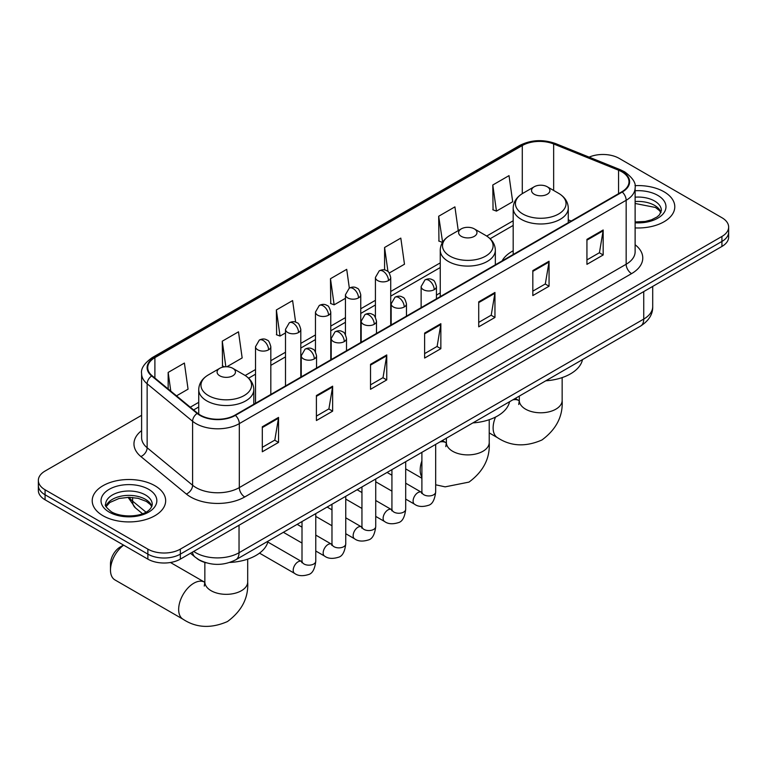 <?xml version="1.0" encoding="UTF-8"?>
<svg xmlns="http://www.w3.org/2000/svg" width="767" height="767" viewBox="0 0 767 767"><rect width="100%" height="100%" fill="white"/><g stroke="black" fill="none" stroke-linecap="round" stroke-linejoin="round"><path stroke-width="1.15" d="M440.248 292.898A40.555 23.413 0 0 0 436.442 295.228M513.181 250.79A40.555 23.413 0 0 0 502.049 260.943M206.179 562.805A22.952 13.25 180 0 1 196.908 558.462M141.607 415.311L45.071 471.043A22.952 13.25 0 0 0 38.35 480.42L38.35 490.41A22.952 13.25 0 0 0 45.071 499.787L147.868 559.133A22.952 13.25 0 0 0 180.331 559.133L721.929 246.447A22.952 13.25 0 0 0 728.65 237.08L728.65 232.075A22.952 13.25 0 0 1 721.929 241.452A22.952 13.25 0 0 0 728.65 232.075L728.65 227.08A22.952 13.25 0 0 0 721.929 217.713L619.132 158.357A22.952 13.25 0 0 0 589.123 157.13M38.35 480.42A22.952 13.25 0 0 0 45.071 489.787L147.868 549.134A22.952 13.25 0 0 0 180.331 549.134L180.331 554.138L721.929 241.452L180.331 554.138A22.952 13.25 0 0 1 147.868 554.138A22.952 13.25 0 0 0 180.331 554.138L180.331 559.133M45.071 489.787L45.071 494.782L147.868 554.138L45.071 494.782A22.952 13.25 0 0 1 38.35 485.415A22.952 13.25 0 0 0 45.071 494.782L45.071 499.787M664.03 191.779A36.73 21.208 0 0 0 634.98 185.652A36.73 21.208 0 0 1 664.03 191.779A36.73 21.208 0 0 1 674.787 206.774A36.73 21.208 0 0 0 664.03 191.779M154.905 485.722A36.73 21.208 0 0 0 114.877 481.13A36.73 21.208 0 0 0 92.213 500.717A36.73 21.208 0 0 0 102.97 515.712A36.73 21.208 0 0 0 142.988 520.314A36.73 21.208 0 0 0 165.662 500.717A36.73 21.208 0 0 0 154.905 485.722A36.73 21.208 0 0 0 114.877 481.13A36.73 21.208 0 0 0 92.213 500.717A36.73 21.208 0 0 0 102.97 515.712A36.73 21.208 0 0 0 142.988 520.314A36.73 21.208 0 0 0 165.662 500.717A36.73 21.208 0 0 0 154.905 485.722M621.836 171.789A24.486 14.132 180 0 1 629.007 181.789A24.486 14.132 180 0 1 621.836 191.779L234.98 415.129A24.486 14.132 180 0 1 197.608 413.24L152.154 375.763A24.486 14.132 180 0 1 147.724 367.652A24.486 14.132 180 0 1 154.896 357.652L522.289 145.548A24.486 14.132 180 0 1 553.649 143.966L618.566 170.207A24.486 14.132 180 0 1 621.836 171.789M622.267 171.54A25.1 14.487 0 0 0 618.911 169.919L553.995 143.669A25.1 14.487 0 0 0 521.857 145.299L154.464 357.403A25.1 14.487 0 0 0 151.655 375.964L197.109 413.442A25.1 14.487 0 0 0 235.411 415.378L622.267 192.028A25.1 14.487 0 0 0 622.267 171.54M262.304 426.778L262.304 451.773L278.536 442.396L278.536 417.411L262.304 426.778M262.304 447.334L274.807 440.124L278.469 418.236A6.117 3.538 -120 0 0 278.536 417.411M274.701 440.181L278.536 442.396M316.407 395.542L316.407 420.537L332.638 411.16L332.638 386.175L316.407 395.542M316.407 416.097L328.909 408.878L332.571 386.999A6.117 3.538 -120 0 0 332.638 386.175M328.803 408.945L332.638 411.16M370.519 364.306L370.519 389.3L386.75 379.924L386.75 354.939L370.519 364.306M370.519 384.861L383.021 377.642L386.683 355.763A6.117 3.538 -120 0 0 386.75 354.939M382.906 377.709L386.75 379.924M586.937 239.362L586.937 264.347L603.169 254.98L603.169 229.985L586.937 239.362M586.937 259.917L599.439 252.698L603.102 230.819A6.117 3.538 -120 0 0 603.169 229.985M599.324 252.755L603.169 254.98M532.825 270.598L532.825 295.583L549.057 286.216L549.057 261.221L532.825 270.598M532.825 291.153L545.327 283.934L548.999 262.055A6.117 3.538 -120 0 0 549.057 261.221M545.222 284.001L549.057 286.216M478.723 301.834L478.723 326.819L494.955 317.452L494.955 292.457L478.723 301.834M478.723 322.389L491.225 315.17L494.888 293.291A6.117 3.538 -120 0 0 494.955 292.457M491.12 315.237L494.955 317.452M424.621 333.07L424.621 358.055L440.852 348.688L440.852 323.693L424.621 333.07M424.621 353.625L437.123 346.406L440.785 324.527A6.117 3.538 -120 0 0 440.852 323.693M437.008 346.473L440.852 348.688M635.124 227.914A36.73 21.208 0 0 0 674.787 206.774A36.73 21.208 0 0 1 635.124 227.914M180.331 549.134L721.929 236.457A22.952 13.25 0 0 0 728.65 227.08M226.869 366.76L242.161 357.93L238.499 331.823L222.267 341.19L222.526 366.032M176.506 395.839L188.059 389.166L184.396 363.059L168.165 372.426L168.165 388.955M389.281 272.994L404.477 264.222L400.815 238.106L384.583 247.482L384.583 269.965M458.254 230.618L454.917 206.869L438.686 216.246L438.945 241.078M492.788 185L496.46 211.117L512.692 201.74L509.02 175.633L492.788 185L493.056 209.842M295.631 322.15L292.601 300.578L276.369 309.954L276.638 334.796M349.34 288.104L346.713 269.342L330.481 278.718L330.74 303.559M330.481 278.718L334.144 304.825L345.438 298.305M334.144 304.825L330.481 303.454M384.583 247.482L387.968 271.585M438.686 216.246L442.617 242.199M442.348 242.353L438.686 240.982M496.46 211.117L492.788 209.746M276.369 309.954L280.032 336.061L285.497 332.916M280.032 336.061L276.369 334.69M224.673 366.827L222.267 365.936M222.267 341.19L225.853 366.76M168.165 372.426L170.782 391.122M534.235 194.252A9.185 5.302 0 0 0 547.226 194.252A9.185 5.302 0 0 0 547.226 186.755L558.625 193.332A25.301 14.611 0 0 1 558.625 213.993A25.301 14.611 0 0 1 522.835 213.993A25.301 14.611 0 0 1 522.835 193.332C516.603 197.033 513.391 201.951 513.181 208.087A27.545 15.906 0 0 0 521.253 219.333A27.545 15.906 0 0 0 551.272 222.775A27.545 15.906 0 0 0 568.27 208.087C568.069 201.951 564.857 197.033 558.625 193.332L547.226 186.755A9.185 5.302 0 0 0 534.235 186.755A9.185 5.302 0 0 0 534.235 194.252M545.788 380.806A42.08 24.295 0 0 0 582.508 359.608M461.303 236.361A9.185 5.302 0 0 0 474.284 236.361A9.185 5.302 0 0 0 474.284 228.863L485.693 235.44A25.301 14.611 0 0 1 485.693 256.101A25.301 14.611 0 0 1 449.903 256.101A25.301 14.611 0 0 1 449.903 235.44C443.671 239.141 440.45 244.059 440.248 250.195A27.545 15.906 0 0 0 448.321 261.432A27.545 15.906 0 0 0 478.34 264.883A27.545 15.906 0 0 0 495.338 250.195C495.137 244.059 491.925 239.141 485.693 235.44L474.284 228.863A9.185 5.302 0 0 0 461.303 228.863A9.185 5.302 0 0 0 461.303 236.361M472.856 422.914A42.08 24.295 0 0 0 509.576 401.716M123.66 545.155A21.428 12.368 120 0 0 110.486 570.102L110.486 563.85A13.777 7.948 -60 0 1 120.227 546.986L123.525 545.078L120.227 546.986M110.486 570.102A21.428 12.368 120 0 0 114.925 579.91L183.092 619.266A21.428 12.368 -60 0 1 179.814 602.095A21.428 12.368 -60 0 1 193.811 583.217A21.428 12.368 -60 0 1 204.521 582.163L204.847 582.345M219.774 375.801A9.185 5.302 0 0 0 232.765 375.801A9.185 5.302 0 0 0 232.765 368.304L244.165 374.89A25.301 14.611 0 0 1 244.165 395.551A25.301 14.611 0 0 1 208.375 395.551A25.301 14.611 0 0 1 208.375 374.89C202.143 378.591 198.931 383.5 198.73 389.636A27.545 15.906 0 0 0 206.793 400.882A27.545 15.906 0 0 0 236.811 404.324A27.545 15.906 0 0 0 253.819 389.636C253.609 383.5 250.397 378.591 244.165 374.89L232.765 368.304A9.185 5.302 0 0 0 219.774 368.304A9.185 5.302 0 0 0 219.774 375.801M229.755 562.451A42.08 24.295 0 0 0 268.047 541.157M193.696 551.415A30.603 17.67 0 0 0 195.758 552.729A30.603 17.67 0 0 0 239.036 552.729L643.743 319.072A30.603 17.67 0 0 0 652.707 306.579C652.938 314.173 648.892 320.673 640.579 326.08L235.872 559.737A15.302 8.84 60 0 0 239.036 552.729L239.036 525.242M643.743 291.585L643.743 319.072A15.302 8.84 60 0 1 640.579 326.08M192.459 552.135A15.302 10.239 129.5 0 0 195.125 557.11L190.475 553.275M721.929 246.447L721.929 236.457M147.868 559.133L147.868 549.134M129.096 497.313A30.603 17.67 0 0 0 132.614 501.129L132.614 497.476M142.48 513.698L135.414 507.869A15.302 10.239 129.5 0 1 132.614 501.129L145.951 512.126M635.124 244.75A38.254 22.09 180 0 1 631.567 273.627L244.721 496.968A7.651 4.42 60 0 1 239.314 487.601L626.16 264.251A30.603 17.67 0 0 0 635.124 251.758L635.124 187.781A30.603 17.67 180 0 1 626.16 200.283A7.651 4.42 -120 0 0 622.267 192.028M244.721 496.968A38.254 22.09 180 0 1 190.619 496.968A38.254 22.09 180 0 1 186.333 494.025L140.869 456.538A38.254 22.09 180 0 1 141.607 430.623M196.026 487.601A30.603 17.67 0 0 0 239.314 487.601L239.314 423.624A30.603 17.67 180 0 1 192.594 421.265L147.139 383.788A30.603 17.67 180 0 1 141.607 373.654L141.607 437.621A30.603 17.67 0 0 0 147.139 447.755L192.594 485.243A30.603 17.67 0 0 0 196.026 487.601M635.124 187.781C636.15 183.006 632.631 177.676 624.578 171.789L620.551 169.833A7.651 3.586 112 0 0 618.911 169.919M620.551 169.833L555.634 143.592C542.959 139.105 530.927 139.757 519.547 145.538A7.651 4.42 60 0 1 521.857 145.299M154.464 357.403A7.651 4.42 -120 0 0 152.154 357.652C144.215 363.366 140.697 368.697 141.607 373.654M151.655 375.964A7.651 5.12 129.5 0 0 147.139 383.788L147.139 447.755A7.651 5.12 -50.5 0 1 140.869 456.538M555.634 143.592A7.651 3.586 112 0 0 553.995 143.669M197.109 413.442A7.651 5.12 129.5 0 0 192.594 421.265L192.594 485.243A7.651 5.12 -50.5 0 1 186.333 494.025M235.411 415.378A7.651 4.42 60 0 1 239.314 423.624L626.16 200.283L626.16 264.251A7.651 4.42 60 0 0 631.567 273.627M154.896 357.652L154.896 378.026M618.566 170.207L618.566 193.667M553.649 143.966L553.649 190.465M571.185 221.021L568.27 219.851M522.289 145.548L522.289 193.658M513.181 220.771L486.709 236.063M440.248 262.88L390.719 291.479M375.418 300.319L360.749 308.785M345.438 317.624L330.769 326.09M315.467 334.93L300.798 343.395M285.497 352.235L270.818 360.701M255.516 369.541L245.181 375.504M198.73 402.33L190.283 407.2M424.621 333.866L440.785 324.527M478.723 302.62L494.888 293.291M532.825 271.384L548.999 262.055M586.937 240.148L603.102 230.819M370.519 365.102L386.683 355.763M316.407 396.338L332.571 386.999M262.304 427.574L278.469 418.236M661.001 212.449A23.326 13.461 0 0 0 654.558 205.374A23.326 13.461 0 0 0 635.124 201.539M635.124 221.951L645.191 221.462L651.528 219.793L657.06 216.956L659.476 214.827L661.384 210.522A23.326 13.461 0 0 0 654.558 201.002A23.326 13.461 0 0 0 635.124 197.167M635.124 222.804A27.909 16.117 0 0 0 663.254 213.725A27.909 16.117 0 0 0 657.798 195.384A27.909 16.117 0 0 0 635.124 190.753M562.153 377.594L562.153 400.422A21.428 12.368 180 0 1 555.883 409.166A21.428 12.368 180 0 1 525.577 409.166A21.428 12.368 180 0 1 519.307 400.422L518.732 404.525M512.797 399.856A21.428 12.368 -60 0 1 518.981 400.604L519.297 400.786M562.153 400.422C563.074 416.145 556.334 429.338 541.933 439.99C525.52 447.142 510.726 446.384 497.553 437.717A21.428 12.368 -60 0 1 495.52 417.075M489.221 419.702L489.221 442.53A21.428 12.368 180 0 1 482.942 451.274A21.428 12.368 180 0 1 452.645 451.274A21.428 12.368 180 0 1 446.375 442.53L445.8 446.634M439.865 441.965A21.428 12.368 -60 0 1 446.049 442.712L446.365 442.895M421.898 477.112A21.428 12.368 -60 0 1 421.898 460.938M247.693 559.153L247.693 581.971A21.428 12.368 180 0 1 241.423 590.715A21.428 12.368 180 0 1 211.117 590.715A21.428 12.368 180 0 1 204.847 581.971L204.271 586.074M151.866 506.393A23.326 13.461 0 0 0 145.423 499.317A23.326 13.461 0 0 0 122.02 495.981A23.326 13.461 0 0 0 105.999 506.393M145.423 494.945A23.326 13.461 0 0 0 120.007 492.031A23.326 13.461 0 0 0 105.616 504.465C104.389 505.185 106.354 507.658 111.493 511.886C123.487 518.895 150.14 516.948 152.259 504.465A23.326 13.461 0 0 0 145.423 494.945M109.202 512.116A27.909 16.117 0 0 0 148.673 512.116A27.909 16.117 0 0 0 148.673 489.327A27.909 16.117 0 0 0 109.202 489.327A27.909 16.117 0 0 0 109.202 512.116M434.199 289.677A7.651 4.42 0 0 0 436.442 286.561C435.225 282.131 434.017 279.965 432.809 280.041C430.594 278.488 427.976 278.45 424.956 279.926A7.651 4.42 60 0 1 428.782 280.31A7.651 4.42 -120 0 1 434.199 289.677A7.651 4.42 0 0 1 423.374 289.677A7.651 4.42 0 0 1 421.131 286.561L424.956 279.926M405.695 499.096L414.525 504.187A6.884 3.979 -60 0 1 413.471 498.665A6.884 3.979 -60 0 1 417.967 492.596A6.884 3.979 -60 0 1 418.274 492.433A6.884 3.979 -60 0 1 421.409 492.261L405.695 483.191M422.291 492.951L421.677 493.459L421.898 491.973A6.884 3.979 -0 0 0 423.921 494.782A6.884 3.979 -0 0 0 433.336 494.955A6.884 3.979 -0 0 0 435.675 491.973C434.726 499.969 432.252 504.437 428.245 505.376C422.492 507.121 417.91 506.728 414.525 504.187M404.219 306.982A7.651 4.42 0 0 0 406.462 303.866C405.254 299.437 404.036 297.27 402.828 297.347C400.614 295.794 397.996 295.755 394.986 297.232A7.651 4.42 60 0 1 398.811 297.615A7.651 4.42 -120 0 1 404.219 306.982A7.651 4.42 0 0 1 393.404 306.982A7.651 4.42 0 0 1 391.16 303.866L394.986 297.232M375.725 516.402L384.545 521.493A6.884 3.979 -60 0 1 383.49 515.97A6.884 3.979 -60 0 1 387.987 509.902A6.884 3.979 -60 0 1 388.294 509.739A6.884 3.979 -60 0 1 391.438 509.566L375.725 500.496M392.32 510.256L391.707 510.764L391.927 509.278A6.884 3.979 -0 0 0 393.941 512.088A6.884 3.979 -0 0 0 403.365 512.26A6.884 3.979 -0 0 0 405.695 509.278C404.755 517.274 402.282 521.742 398.265 522.682C392.512 524.427 387.939 524.034 384.545 521.493M374.248 324.288A7.651 4.42 0 0 0 376.492 321.172C375.274 316.742 374.066 314.575 372.858 314.652C370.643 313.099 368.026 313.061 365.015 314.537A7.651 4.42 60 0 1 368.841 314.921A7.651 4.42 -120 0 1 374.248 324.288A7.651 4.42 0 0 1 363.424 324.288A7.651 4.42 0 0 1 361.19 321.172L365.015 314.537M345.754 533.707L354.575 538.798A6.884 3.979 -60 0 1 353.52 533.276A6.884 3.979 -60 0 1 358.016 527.207A6.884 3.979 -60 0 1 358.323 527.044A6.884 3.979 -60 0 1 361.458 526.871L345.754 517.802M362.35 527.562L361.727 528.07L361.947 526.584A6.884 3.979 -0 0 0 363.97 529.393A6.884 3.979 -0 0 0 373.395 529.566A6.884 3.979 -0 0 0 375.725 526.584C374.775 534.58 372.302 539.048 368.294 539.987C362.542 541.732 357.968 541.339 354.575 538.798M344.278 341.593A7.651 4.42 0 0 0 346.511 338.477C345.303 334.048 344.095 331.881 342.887 331.958C340.663 330.404 338.055 330.366 335.035 331.843A7.651 4.42 60 0 1 338.861 332.226A7.651 4.42 -120 0 1 344.278 341.593A7.651 4.42 0 0 1 333.453 341.593A7.651 4.42 0 0 1 331.21 338.477L335.035 331.843M315.774 551.013L324.594 556.104A6.884 3.979 -60 0 1 323.54 550.581A6.884 3.979 -60 0 1 328.046 544.512A6.884 3.979 -60 0 1 328.353 544.349A6.884 3.979 -60 0 1 331.488 544.177L315.774 535.107M332.37 544.867L331.756 545.375L331.977 543.889A6.884 3.979 -0 0 0 333.99 546.698A6.884 3.979 -0 0 0 343.415 546.871A6.884 3.979 -0 0 0 345.754 543.889C344.805 551.885 342.331 556.353 338.324 557.293C332.562 559.038 327.988 558.644 324.594 556.104M314.297 358.898A7.651 4.42 0 0 0 316.541 355.783C315.333 351.353 314.115 349.186 312.907 349.263C310.693 347.71 308.075 347.672 305.065 349.148A7.651 4.42 60 0 1 308.89 349.531A7.651 4.42 -120 0 1 314.297 358.898A7.651 4.42 0 0 1 303.483 358.898A7.651 4.42 0 0 1 301.239 355.783L305.065 349.148M259.514 553.141L294.624 573.409A6.884 3.979 -60 0 1 293.569 567.887A6.884 3.979 -60 0 1 298.066 561.818A6.884 3.979 -60 0 1 298.373 561.655A6.884 3.979 -60 0 1 301.508 561.482L267.836 542.039M302.399 562.173L301.786 562.681L302.006 561.195A6.884 3.979 -0 0 0 304.02 564.004A6.884 3.979 -0 0 0 313.444 564.176A6.884 3.979 -0 0 0 315.774 561.195C314.834 569.191 312.351 573.658 308.344 574.598C302.591 576.343 298.018 575.95 294.624 573.409M388.476 280.588A7.651 4.42 0 0 0 390.719 277.462C389.502 273.042 388.294 270.876 387.086 270.952C384.871 269.399 382.254 269.361 379.243 270.837A7.651 4.42 60 0 1 383.069 271.221A7.651 4.42 -120 0 1 388.476 280.588A7.651 4.42 0 0 1 377.661 280.588A7.651 4.42 0 0 1 375.418 277.462L379.243 270.837M358.505 297.893A7.651 4.42 0 0 0 360.749 294.768C359.531 290.348 358.323 288.181 357.115 288.258C354.9 286.705 352.283 286.666 349.263 288.143A7.651 4.42 60 0 1 353.088 288.526A7.651 4.42 -120 0 1 358.505 297.893A7.651 4.42 0 0 1 347.681 297.893A7.651 4.42 0 0 1 345.438 294.768L349.263 288.143M328.525 315.199A7.651 4.42 0 0 0 330.769 312.073C329.561 307.653 328.343 305.487 327.135 305.563C324.92 304.01 322.313 303.972 319.293 305.448A7.651 4.42 60 0 1 323.118 305.832A7.651 4.42 -120 0 1 328.525 315.199A7.651 4.42 0 0 1 317.711 315.199A7.651 4.42 0 0 1 315.467 312.073L319.293 305.448M298.555 332.504A7.651 4.42 0 0 0 300.798 329.379C299.581 324.959 298.373 322.792 297.165 322.869C294.95 321.315 292.332 321.277 289.322 322.754A7.651 4.42 60 0 1 293.147 323.137A7.651 4.42 -120 0 1 298.555 332.504A7.651 4.42 0 0 1 287.73 332.504A7.651 4.42 0 0 1 285.497 329.379L289.322 322.754M268.584 349.81A7.651 4.42 0 0 0 270.818 346.684C269.61 342.264 268.402 340.097 267.194 340.174C264.979 338.621 262.362 338.583 259.342 340.059A7.651 4.42 60 0 1 263.167 340.443A7.651 4.42 -120 0 1 268.584 349.81A7.651 4.42 0 0 1 257.76 349.81A7.651 4.42 0 0 1 255.516 346.684L259.342 340.059M235.872 559.737C223.552 565.921 211.241 565.921 198.921 559.737L195.125 557.11M652.707 306.579L652.707 286.407M135.414 507.869L128.079 497.323M519.547 145.538L152.154 357.652M513.181 225.431L490.132 238.738M440.248 267.539L390.719 296.139M375.418 304.969L360.749 313.444M345.438 322.274L330.769 330.75M315.467 339.58L300.798 348.055M285.497 356.885L270.818 365.36M255.516 374.191L248.604 378.189M198.73 406.98L193.61 409.942M660.886 212.708L659.476 210.599L655.507 207.483L635.124 203.476M497.553 437.717L489.221 432.904M568.27 222.708L568.27 208.087M513.181 254.51L513.181 208.087M534.235 186.755L522.835 193.332M518.981 400.604L515.232 398.447M519.307 396.098L519.307 400.422M489.221 442.53C490.142 458.254 483.402 471.446 469.001 482.098L445.138 486.853L435.675 484.792M421.898 478.253L405.695 468.896M495.338 264.807L495.338 250.195M440.248 296.618L440.248 250.195M461.303 228.863L449.903 235.44M446.049 442.712L442.3 440.555M446.375 438.206L446.375 442.53M247.693 581.971C248.623 597.704 241.883 610.887 227.473 621.538C211.059 628.691 196.266 627.933 183.092 619.266M253.819 404.257L253.819 389.636M198.73 414.094L198.73 389.636M219.774 368.304L208.375 374.89M204.521 582.163L170.466 562.499M204.847 562.432L204.847 581.971M151.761 506.651L150.351 504.542L146.382 501.426L138.175 498.329L128.914 497.313L119.048 498.483L109.834 502.49L106.114 506.651M435.675 444.381L435.675 491.973M436.442 298.823L436.442 286.561M391.927 491.139L375.725 481.791M421.898 452.329L421.898 491.973M421.131 307.653L421.131 286.561M391.927 475.233L387.076 472.434M405.695 461.686L405.695 509.278M406.462 316.129L406.462 303.866M361.947 508.444L345.754 499.096M391.927 469.634L391.927 509.278M391.16 324.959L391.16 303.866M361.947 492.539L357.106 489.739M375.725 478.992L375.725 526.584M376.492 333.434L376.492 321.172M331.977 525.75L315.774 516.402M361.947 486.94L361.947 526.584M361.19 342.264L361.19 321.172M331.977 509.844L327.125 507.045M345.754 496.297L345.754 543.889M346.511 350.74L346.511 338.477M302.006 543.055L283.378 532.308M331.977 504.245L331.977 543.889M331.21 359.57L331.21 338.477M302.006 527.15L297.155 524.35M315.774 513.602L315.774 561.195M316.541 368.045L316.541 355.783M302.006 521.55L302.006 561.195M301.239 376.875L301.239 355.783M390.719 325.218L390.719 277.462M375.418 317.26L375.418 277.462M360.749 342.523L360.749 294.768M345.438 334.565L345.438 294.768M330.769 359.828L330.769 312.073M315.467 351.871L315.467 312.073M300.798 377.134L300.798 329.379M285.497 385.964L285.497 329.379M270.818 394.439L270.818 346.684M255.516 403.269L255.516 346.684"/></g></svg>
